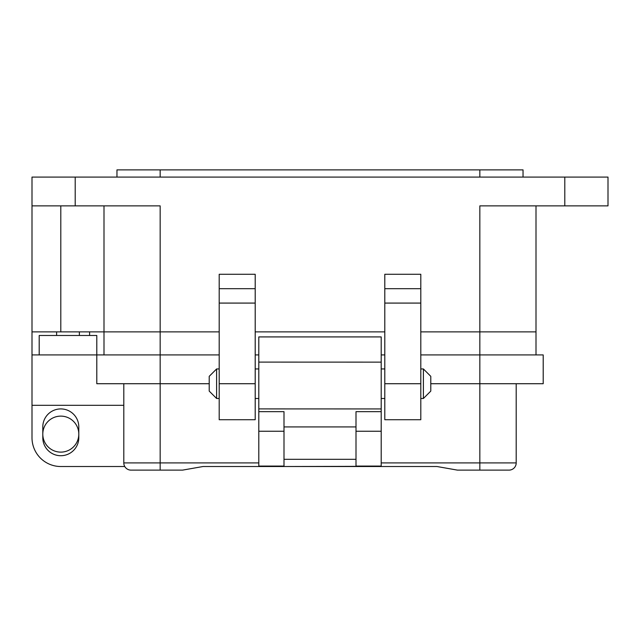 <?xml version="1.0" encoding="UTF-8"?>
<svg xmlns="http://www.w3.org/2000/svg" width="640" height="640" viewBox="0 0 640 640"><rect width="100%" height="100%" fill="white"/><g stroke="black" fill="none" stroke-linecap="round" stroke-linejoin="round"><path stroke-width="0.96" d="M78.8 434.144A18 18 0 0 1 60.8 452.12A18 18 0 0 1 42.8 434.12A18 18 0 0 1 60.8 416.12A18 18 0 0 1 78.8 434.096M420.8 419.72L384.8 419.72L384.8 288.68L420.8 288.68L420.8 419.72M255.2 419.72L219.2 419.72L219.2 383.72L255.2 383.72L255.2 419.72M536 354.92L536 331.88L420.8 331.88L479.84 331.88L479.84 205.88L608 205.88L608 177.08L32 177.08L32 205.88L160.16 205.88L160.16 331.88L219.2 331.88L32 331.88L32 205.88M116.96 177.08L116.96 169.88L523.04 169.88L523.04 177.08M219.2 354.92L32 354.92L32 331.88M255.2 331.88L384.8 331.88L255.2 331.88M89.6 335.48L89.6 331.88M430.784 383.72L543.2 383.72L543.2 354.92L479.84 354.92L479.84 331.88L536 331.88L536 205.88M384.8 288.68L384.8 274.28L420.8 274.28L420.8 288.68M255.2 288.68L219.2 288.68L219.2 274.28L255.2 274.28L255.2 383.72M219.2 288.68L219.2 383.72M104 205.88L104 354.92M39.2 354.92L39.2 335.48L96.8 335.48L96.8 383.72L160.16 383.72L160.16 331.88L104 331.88M216.608 398.488L209.216 391.104L209.216 376.336L216.608 368.952L216.608 398.488L219.2 398.488M255.2 398.488L258.8 398.488M381.2 336.92L258.8 336.92L381.2 336.92L381.2 411.664L381.2 398.488L384.8 398.488M420.8 398.488L423.392 398.488L423.392 368.952L420.8 368.952M216.608 368.952L219.2 368.952M255.2 368.952L258.8 368.952M381.2 368.952L384.8 368.952M423.392 398.488L430.784 391.104L430.784 376.336L423.392 368.952M381.2 462.92L479.84 462.92L479.84 354.92L420.8 354.92M384.8 354.92L381.2 354.92M258.8 354.92L255.2 354.92M124.768 466.52L60.8 466.52A28.8 28.8 0 0 1 32 437.72L32 354.92M32 405.32L123.8 405.32L123.8 383.72L209.216 383.72M258.8 466.08L258.8 466.52L203 466.52L284 466.52L284 411.664L258.8 411.664L258.8 466.08L284 466.08M258.8 336.92L258.8 411.664M381.2 431.248L356 431.248L356 411.664L381.2 411.664L381.2 466.52L437 466.52L271.4 466.52M381.2 466.288L284 466.52M78.8 426.92A18 18 0 0 0 60.8 408.92A18 18 0 0 0 42.8 426.92L42.8 437.72A18 18 0 0 0 60.8 455.72A18 18 0 0 0 78.8 437.72L78.8 426.92M132.312 470.12L131 470.12A7.2 7.2 0 0 1 123.8 462.92L123.8 383.72M356 431.248L356 466.52M437 466.52L457.416 470.12L509 470.12A7.2 7.2 0 0 0 516.2 462.92L516.2 383.72M160.16 383.72L160.16 470.12L156.2 470.12L182.584 470.12L203 466.52M284 426.92L356 426.92L284 426.92M509 470.12L479.84 470.12L479.84 462.92L516.2 462.92M451.976 469.16L457.248 470.088M188.088 469.152L199.656 467.112M160.16 470.12L131 470.12M479.84 169.88L479.84 177.08M160.16 169.88L160.16 177.08M75.2 205.88L75.2 177.08M564.8 205.88L564.8 177.08M60.8 331.88L60.8 205.88M420.8 383.72L384.8 383.72M420.8 303.08L384.8 303.08M255.2 303.08L219.2 303.08M258.8 362.104L381.2 362.136M123.8 462.92L258.8 462.92M284 431.248L258.8 431.248M258.8 408.904L381.2 408.936M356 466.08L381.2 466.08M356 459.32L284 459.32M79.376 335.48L79.376 331.88M56.624 335.48L56.624 331.88"/></g></svg>
